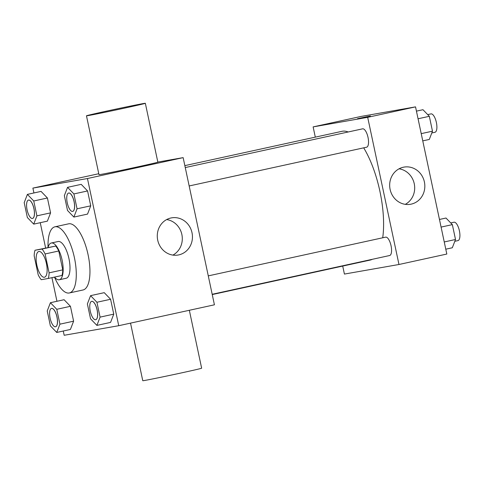 <?xml version="1.0" encoding="UTF-8"?>
<svg xmlns="http://www.w3.org/2000/svg" width="484" height="484" viewBox="0 0 484 484"><rect width="100%" height="100%" fill="white"/><g stroke="black" fill="none" stroke-linecap="round" stroke-linejoin="round"><path stroke-width="0.73" d="M44.377 277.247A13.165 4.846 77.7 0 1 36.887 265.305A13.165 4.846 77.7 0 1 38.829 251.505A13.165 4.846 77.7 0 1 46.373 263.332A13.165 4.846 77.7 0 1 44.449 277.229A13.165 4.846 77.7 0 1 44.377 277.247M49.102 272.849L45.091 253.973A17.878 6.576 77.7 0 0 42.011 249.036L35.011 250.264A17.878 6.576 77.7 0 0 34.176 255.885L38.188 274.767A17.878 6.576 77.7 0 0 41.267 279.698L48.267 278.469A17.878 6.576 77.7 0 0 49.102 272.849L62.769 269.866L58.758 250.984L45.091 253.973M62.769 269.866A17.878 6.576 77.7 0 1 61.934 275.487L48.267 278.469M58.758 250.984A17.878 6.576 77.7 0 0 55.678 246.053L35.011 250.264M54.565 277.096A18.809 6.921 -102.3 0 0 59.32 279.758A18.809 6.921 -102.3 0 0 62.067 259.908A18.809 6.921 -102.3 0 0 51.298 243.004A18.809 6.921 -102.3 0 0 48.079 247.409M51.298 243.004L58.128 241.516A18.809 6.921 77.7 0 1 68.903 258.414A18.809 6.921 77.7 0 1 66.157 278.264A18.809 6.921 77.7 0 1 66.054 278.288M55.678 246.053L42.011 249.036M48.031 247.421A33.856 12.457 77.7 0 1 54.922 226.814A33.856 12.457 77.7 0 1 74.312 257.234A33.856 12.457 77.7 0 1 69.369 292.965A33.856 12.457 77.7 0 1 69.182 293.002A33.856 12.457 77.7 0 1 54.51 277.108M54.922 226.814L68.589 223.826A33.856 12.457 77.7 0 1 87.979 254.245A33.856 12.457 77.7 0 1 83.036 289.983L69.369 292.965M33.717 224.122L47.384 221.14L50.578 212.863L47.42 197.998L41.061 191.398L27.394 194.387L24.2 202.657L27.358 217.528L33.717 224.122L36.911 215.852L33.747 200.981L27.394 194.387M73.87 217.074L87.543 214.091L90.732 205.821L87.574 190.95L81.221 184.35L67.548 187.338L64.354 195.609L67.518 210.479L73.87 217.074L77.065 208.804L73.901 193.933L67.548 187.338M63.271 331.014L64.178 335.279L118.737 325.702L87.453 178.529L32.894 188.107L33.922 192.959M40.245 222.701L45.611 247.947M51.933 277.671L56.949 301.278M56.737 332.441L70.41 329.459L73.604 321.182L70.44 306.312L64.088 299.717L50.415 302.706L47.226 310.976L50.384 325.847L56.737 332.441L59.931 324.171L56.773 309.3L50.415 302.706M96.897 325.393L110.564 322.411L113.758 314.134L110.6 299.269L104.242 292.669L90.575 295.657L87.38 303.928L90.538 318.799L96.897 325.393L100.085 317.123L96.927 302.252L90.575 295.657M98.772 173.72L32.894 188.107M118.737 325.702L214.424 304.805L183.146 157.633L157.832 162.073M183.146 157.633L87.453 178.529M178.784 254.899A18.87 17.545 -100 0 1 178.124 255.026A18.87 17.545 -100 0 1 157.578 239.477A18.87 17.545 -100 0 1 171.602 217.854A18.87 17.545 -100 0 1 192.075 233.052A18.87 17.545 -100 0 1 178.784 254.899M145.339 103.292L157.851 162.158A30.093 0.423 168 0 1 134.014 167.652A30.093 0.423 168 0 1 101.071 174.385A30.093 0.423 168 0 1 98.978 174.67L86.467 115.803A30.093 0.423 168 0 1 115.815 109.13A30.093 0.423 168 0 1 145.339 103.292A30.093 0.423 168 0 1 121.502 108.785A30.093 0.423 168 0 1 88.56 115.519A30.093 0.423 168 0 1 86.467 115.803M130.529 323.124L142.774 380.708A30.093 0.423 -12 0 0 172.298 374.87A30.093 0.423 -12 0 0 201.647 368.197L189.335 310.28M166.671 219.567A18.87 17.545 -100 0 1 181.996 235.188A18.87 17.545 -100 0 1 172.903 255.098M184.846 165.631L341.988 131.309A65.909 24.242 77.7 0 1 348.165 131.981M363.69 147.844A65.909 24.242 77.7 0 1 382.717 237.783M372.287 259.315A65.909 24.242 77.7 0 1 370.115 260.089L212.252 294.568M212.192 294.278L389.65 255.522A9.402 3.461 -102.3 0 0 391.036 245.666A9.402 3.461 -102.3 0 0 385.688 237.136A9.402 3.461 -102.3 0 0 385.633 237.148L208.277 275.88M185.257 167.561L362.613 128.829A9.402 3.461 77.7 0 1 367.997 137.281A9.402 3.461 77.7 0 1 366.624 147.203A9.402 3.461 77.7 0 1 366.569 147.215M342.714 266.073L344.414 274.071L398.973 264.494L367.689 117.328L313.13 126.899L315.308 137.135M398.973 264.494L446.817 254.046L415.532 106.873L360.973 116.45L313.13 126.899M415.532 106.873L367.689 117.328M411.176 204.139A18.87 17.545 -100 0 1 410.517 204.272A18.87 17.545 -100 0 1 389.971 188.718A18.87 17.545 -100 0 1 403.989 167.101A18.87 17.545 -100 0 1 424.468 182.299A18.87 17.545 -100 0 1 411.176 204.139M357.978 118.628L370.399 115.954L357.978 118.628M357.525 118.689L370.393 115.954M399.064 168.807A18.87 17.545 -100 0 1 414.389 184.434A18.87 17.545 -100 0 1 405.296 204.345M445.788 249.193L452.316 247.766L455.511 239.495L452.352 224.624L445.994 218.03L439.466 219.458M455.511 239.495L444.245 241.958M452.352 224.624L441.087 227.087M450.719 222.93L453.986 222.216A9.402 3.461 77.7 0 1 459.37 230.668A9.402 3.461 77.7 0 1 457.997 240.596A9.402 3.461 77.7 0 1 457.949 240.602M422.762 140.874L429.296 139.452L432.484 131.176L429.326 116.305L422.974 109.711L416.44 111.138M432.484 131.176L421.225 133.638M429.326 116.305L418.061 118.768M427.693 114.611L430.96 113.897A9.402 3.461 77.7 0 1 436.35 122.349A9.402 3.461 77.7 0 1 434.977 132.277A9.402 3.461 77.7 0 1 434.922 132.283M91.7 301.344A9.402 3.461 77.7 0 1 91.724 301.338A9.402 3.461 77.7 0 1 97.115 309.784A9.402 3.461 77.7 0 1 95.741 319.712A9.402 3.461 77.7 0 1 95.711 319.718M110.564 322.411L113.758 314.134L100.085 317.123M113.758 314.134L110.6 299.269L96.927 302.252M110.6 299.269L104.242 292.669M95.632 319.736A9.402 3.461 77.7 0 1 90.284 311.206A9.402 3.461 77.7 0 1 91.67 301.351A9.402 3.461 77.7 0 1 97.06 309.796A9.402 3.461 77.7 0 1 95.687 319.724A9.402 3.461 77.7 0 1 95.632 319.736M68.674 193.025A9.402 3.461 77.7 0 1 68.704 193.019A9.402 3.461 77.7 0 1 74.088 201.471A9.402 3.461 77.7 0 1 72.715 211.393A9.402 3.461 77.7 0 1 72.691 211.399M87.543 214.091L90.732 205.821L77.065 208.804M90.732 205.821L87.574 190.95L73.901 193.933M87.574 190.95L81.221 184.35M72.612 211.417A9.402 3.461 77.7 0 1 67.258 202.887A9.402 3.461 77.7 0 1 68.649 193.031A9.402 3.461 77.7 0 1 74.034 201.483A9.402 3.461 77.7 0 1 72.66 211.405A9.402 3.461 77.7 0 1 72.612 211.417M51.546 308.393A9.402 3.461 77.7 0 1 51.57 308.387A9.402 3.461 77.7 0 1 56.961 316.832A9.402 3.461 77.7 0 1 55.587 326.76A9.402 3.461 77.7 0 1 55.557 326.767M70.41 329.459L73.604 321.182L59.931 324.171M73.604 321.182L70.44 306.312L56.773 309.3M70.44 306.312L64.088 299.717M55.478 326.785A9.402 3.461 77.7 0 1 50.13 318.254A9.402 3.461 77.7 0 1 51.516 308.399A9.402 3.461 77.7 0 1 56.9 316.845A9.402 3.461 77.7 0 1 55.533 326.773A9.402 3.461 77.7 0 1 55.478 326.785M28.52 200.073A9.402 3.461 77.7 0 1 28.55 200.067A9.402 3.461 77.7 0 1 33.934 208.519A9.402 3.461 77.7 0 1 32.561 218.441A9.402 3.461 77.7 0 1 32.531 218.447M47.384 221.14L50.578 212.863L36.911 215.852M50.578 212.863L47.42 197.998L33.747 200.981M47.42 197.998L41.061 191.398M32.452 218.466A9.402 3.461 77.7 0 1 27.104 209.935A9.402 3.461 77.7 0 1 28.495 200.08A9.402 3.461 77.7 0 1 33.88 208.531A9.402 3.461 77.7 0 1 32.507 218.453A9.402 3.461 77.7 0 1 32.452 218.466M66.157 278.264L59.32 279.758M366.624 147.203L189.165 185.965M457.997 240.596L454.821 241.286M434.977 132.277L431.795 132.973"/></g></svg>
